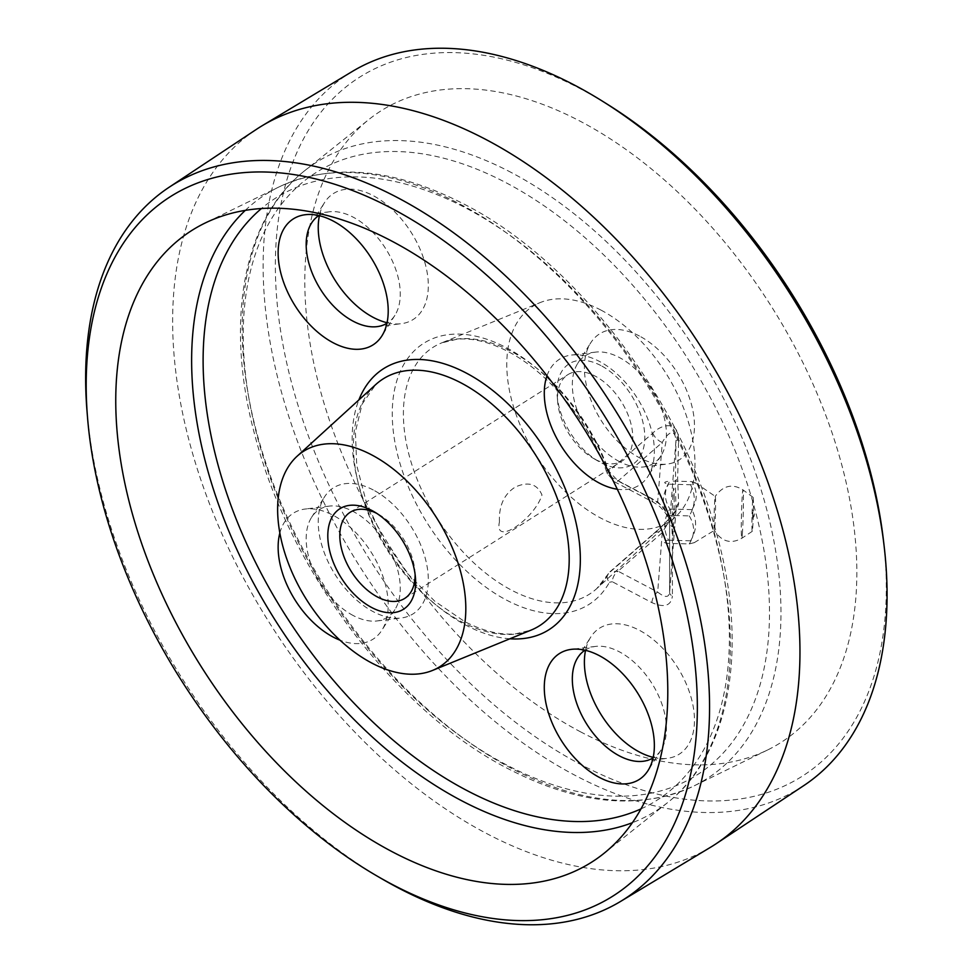 <?xml version="1.0" encoding="UTF-8"?>
<svg xmlns="http://www.w3.org/2000/svg" width="973" height="973" viewBox="0 0 973 973"><rect width="100%" height="100%" fill="white"/><g stroke="black" fill="none" stroke-linecap="round" stroke-linejoin="round"><path stroke-width="0.73" stroke-dasharray="4.87 3.65" d="M584.992 650.207A63.719 38.421 57.7 0 1 595.573 646.413A63.719 38.421 57.7 0 1 619.375 651.825A63.719 38.421 57.7 0 1 661.044 749.976A63.719 38.421 57.7 0 1 653.09 757.906M653.211 757.359A74.544 44.94 -122.3 0 0 667.271 758.344A74.544 44.94 -122.3 0 0 692.545 703.224A74.544 44.94 -122.3 0 0 639.431 630.309A74.544 44.94 -122.3 0 0 590.684 637.193A74.544 44.94 -122.3 0 0 585.551 650.329M639.431 336.013A74.544 44.94 -122.3 0 0 590.684 342.897A74.544 44.94 -122.3 0 0 639.431 457.736A74.544 44.94 -122.3 0 0 667.271 464.048A74.544 44.94 -122.3 0 0 692.545 408.928A74.544 44.94 -122.3 0 0 639.431 336.013M619.375 461.567A63.719 38.421 57.7 0 1 577.707 363.416A63.719 38.421 57.7 0 1 595.573 352.117A63.719 38.421 57.7 0 1 619.375 357.517A63.719 38.421 57.7 0 1 661.044 455.68A63.719 38.421 57.7 0 1 643.177 466.979A63.719 38.421 57.7 0 1 619.375 461.567M546.996 375.76A74.544 44.94 57.7 0 1 571.479 355.048A74.544 44.94 57.7 0 1 599.319 361.36A74.544 44.94 57.7 0 1 648.067 476.198A74.544 44.94 57.7 0 1 617.296 489.224M318.84 215.58A63.719 38.421 57.7 0 1 329.421 211.798A63.719 38.421 57.7 0 1 353.223 217.198A63.719 38.421 57.7 0 1 394.892 315.349A63.719 38.421 57.7 0 1 386.938 323.279M387.059 322.732A74.544 44.94 -122.3 0 0 401.119 323.717A74.544 44.94 -122.3 0 0 426.393 268.597A74.544 44.94 -122.3 0 0 373.279 195.682A74.544 44.94 -122.3 0 0 324.532 202.579A74.544 44.94 -122.3 0 0 319.399 215.702M279.847 533.009A74.544 44.94 57.7 0 1 305.327 509.013A74.544 44.94 57.7 0 1 333.167 515.325A74.544 44.94 57.7 0 1 381.915 630.163A74.544 44.94 57.7 0 1 339.966 640.173M353.223 615.544A63.719 38.421 57.7 0 1 311.555 517.381A63.719 38.421 57.7 0 1 329.421 506.094A63.719 38.421 57.7 0 1 353.223 511.494A63.719 38.421 57.7 0 1 394.892 609.645A63.719 38.421 57.7 0 1 377.025 620.944A63.719 38.421 57.7 0 1 353.223 615.544M373.279 489.978A74.544 44.94 -122.3 0 0 324.532 496.875A74.544 44.94 -122.3 0 0 373.279 611.701A74.544 44.94 -122.3 0 0 401.119 618.013A74.544 44.94 -122.3 0 0 426.393 562.893A74.544 44.94 -122.3 0 0 373.279 489.978M415.082 574.119A50.973 30.735 -122.3 0 0 414.924 571.151A50.973 30.735 -122.3 0 0 379.239 514.717A50.973 30.735 -122.3 0 0 377.451 513.732A50.973 30.735 -122.3 0 0 376.624 513.306M595.148 459.341A50.973 30.735 57.7 0 1 593.36 458.344A50.973 30.735 57.7 0 1 557.675 401.91A50.973 30.735 57.7 0 1 567.916 374.629A50.973 30.735 57.7 0 1 595.148 376.101A50.973 30.735 57.7 0 1 629.75 419.582A50.973 30.735 57.7 0 1 622.392 460.801A50.973 30.735 57.7 0 1 595.148 459.341M600.876 365.544A59.475 35.855 -122.3 0 0 557.164 395.658A59.475 35.855 -122.3 0 0 598.784 461.494A59.475 35.855 -122.3 0 0 600.876 462.649A59.475 35.855 -122.3 0 0 644.795 437.242A59.475 35.855 -122.3 0 0 600.876 365.544M600.876 310.046A127.439 76.831 57.7 0 1 685.284 412.613A127.439 76.831 57.7 0 1 675.493 516.833A127.439 76.831 57.7 0 1 600.876 518.147A127.439 76.831 57.7 0 1 512.528 403.321A127.439 76.831 57.7 0 1 540.064 302.627A127.439 76.831 57.7 0 1 600.876 310.046M651.959 498.602L612.333 477.707L609.463 474.192A8.502 2.433 160.7 0 1 607.176 473.377A8.502 2.433 160.7 0 1 608.782 471.066L652.786 433.192C659.937 425.335 678.412 418.804 678.607 439.942L677.646 478.327L678.607 503.187C678.449 511.895 659.986 528.351 652.786 534.7L608.782 573.219A146.108 88.093 57.7 0 1 596.826 588.531A146.108 88.093 57.7 0 1 511.287 590.027A146.108 88.093 57.7 0 1 409.986 458.38A146.108 88.093 57.7 0 1 441.56 342.934A146.108 88.093 57.7 0 1 511.287 351.435A146.108 88.093 57.7 0 1 608.782 471.066L618.062 481.027L657.687 501.922C664.887 508.94 668.877 515.933 669.631 522.878L669.619 592.46A8.502 4.901 0 0 0 672.392 596.084L672.392 526.721C671.09 515.568 664.279 506.203 651.959 498.602A8.502 4.683 117.8 0 0 653.722 502.494L653.722 502.494A8.502 4.683 117.8 0 0 657.687 501.922L662.26 442.46C664.802 437.619 674.35 424.24 675.967 440.489L669.631 522.878A8.502 4.901 0 0 0 669.619 523.097A8.502 4.901 0 0 0 672.392 526.721M609.463 474.192A154.525 93.165 -122.3 0 0 506.349 347.689A154.525 93.165 -122.3 0 0 392.253 413.695A154.525 93.165 -122.3 0 0 506.349 600.025A154.525 93.165 -122.3 0 0 609.463 582.243A8.502 6.434 -151 0 1 607.76 574.508L607.76 574.508A8.502 6.434 -151 0 1 608.782 573.219L596.826 588.531L675.493 516.833M678.607 439.942A12.746 1.058 1.3 0 0 675.967 440.489L675.432 482.158A12.746 7.358 180 0 1 677.646 478.327M710.412 847.349A424.775 256.106 57.7 0 1 486.305 833.362A424.775 256.106 57.7 0 1 198.772 473.547A424.775 256.106 57.7 0 1 256.471 129.324M352.202 71.528A422.477 254.719 -122.3 0 0 287.509 412.443A422.477 254.719 -122.3 0 0 575.104 775.347A422.477 254.719 -122.3 0 0 803.674 785.673M883.435 540.161A413.683 249.416 57.7 0 1 580.832 764.547A413.683 249.416 57.7 0 1 275.359 265.714A413.683 249.416 57.7 0 1 580.832 88.993A413.683 249.416 57.7 0 1 608.186 104.78M580.832 731.988A373.802 225.371 57.7 0 1 330.82 424.301A373.802 225.371 57.7 0 1 368.925 119.46A373.802 225.371 57.7 0 1 580.832 121.564A373.802 225.371 57.7 0 1 838.021 451.594A373.802 225.371 57.7 0 1 767.539 750.001A373.802 225.371 57.7 0 1 580.832 731.988M382.742 879.337A422.489 254.719 57.7 0 1 87.047 411.603M678.607 503.187A12.746 11.615 176.9 0 0 675.967 509.852C674.301 514.231 664.827 527.84 662.26 532.645L657.687 592.095C664.887 597.799 668.877 597.848 669.631 592.241L676.101 509.232L672.331 514.96C664.486 524.07 662.382 525.688 653.868 533.459L653.868 533.459A12.746 8.684 -131.2 0 0 652.786 534.7M651.959 602.652A8.502 4.683 117.8 0 1 657.687 592.095L618.062 571.2L662.26 532.645A12.746 8.684 -131.2 0 0 653.868 533.459L609.986 571.747L618.062 571.2A8.502 4.683 117.8 0 0 612.333 581.757L651.959 602.652C664.279 608.04 671.09 605.851 672.392 596.084M675.967 509.852L675.432 482.158M652.786 433.192A12.746 8.684 -131.2 0 0 662.26 442.46L618.062 481.027A8.502 4.683 117.8 0 1 614.097 481.599L614.097 481.599A8.502 4.683 117.8 0 1 612.333 477.707M669.631 592.241A8.502 4.901 0 0 0 669.619 592.46L669.619 523.097L666.846 515.07C659.001 504.172 656.726 504.646 653.722 502.494L614.097 481.599L607.176 473.377C589.869 422.477 549.088 372.598 508.113 351.581C489.346 341.876 472.27 337.765 456.884 339.236L441.56 342.934L540.064 302.627M609.463 582.243L612.333 581.757M674.18 498.358A24.216 0.876 91.5 0 0 673.109 492.557A24.216 0.876 91.5 0 0 672.039 526.284A24.216 0.876 91.5 0 0 673.109 532.085A24.216 0.876 91.5 0 0 674.18 498.358M499.441 521.942C498.784 505.802 504.075 494.175 515.301 487.035C528.266 481.258 537.157 483.909 541.985 494.965C534.566 518.791 493.785 547.118 499.441 521.942M691.876 481.599L695.61 482.936L690.55 484.736L668.585 484.165C663.027 482.985 663.464 481.939 669.898 481.039C663.914 490.149 663.914 499.49 669.898 509.074C663.477 519.217 663.039 529.604 668.585 540.234C662.163 541.122 661.725 542.168 667.271 543.372L689.237 543.931L694.284 542.642L690.55 540.806C696.802 530.577 697.24 520.19 691.876 509.633C697.677 500.463 697.677 491.11 691.876 481.599L669.898 481.039M690.55 484.736C695.926 495.257 695.488 505.644 689.237 515.897L667.271 515.337C661.713 504.89 662.151 494.491 668.585 484.165M752.847 512.163L752.591 518.159L752.847 512.163M752.676 528.23A16.991 0.62 91.5 0 0 753.394 509.426A16.991 0.62 91.5 0 0 753.138 497.385A16.991 0.62 91.5 0 0 752.676 500.487A16.991 0.62 91.5 0 0 751.959 519.704A16.991 0.62 91.5 0 0 752.263 531.343A16.991 0.62 91.5 0 0 752.676 528.23M714.802 499.514A16.991 0.62 91.5 0 0 714.097 517.904A16.991 0.62 91.5 0 0 714.328 530.321A16.991 0.62 91.5 0 0 714.377 530.37A16.991 0.62 91.5 0 0 714.802 527.257A16.991 0.62 91.5 0 0 715.52 508.38A16.991 0.62 91.5 0 0 715.252 496.4A16.991 0.62 91.5 0 0 715.191 496.449A16.991 0.62 91.5 0 0 714.802 499.514M689.237 515.897C695.05 525.371 695.05 534.724 689.237 543.931M690.55 540.806L668.585 540.234M691.876 509.633L669.898 509.074M375.773 384.53A146.108 88.093 -122.3 0 0 364.534 504.014A146.108 88.093 -122.3 0 0 461.311 621.625A146.108 88.093 -122.3 0 0 531.039 630.127L515.714 633.824C500.329 635.296 483.253 631.185 464.486 621.479L434.688 601.144L406.933 572.927L383.532 539.078L366.359 502.275L356.75 465.508L355.388 431.817L362.102 404.123L375.773 384.53M509.864 638.787A154.525 93.165 57.7 0 1 466.249 625.371A154.525 93.165 57.7 0 1 358.867 399.939M641 808.891A356.361 214.851 -122.3 0 0 712.224 525.554A356.361 214.851 -122.3 0 0 466.249 208.246A356.361 214.851 -122.3 0 0 261.445 208.526M245.281 210.375A364.826 219.959 57.7 0 1 278.789 187.047A364.826 219.959 57.7 0 1 461.02 204.634A364.826 219.959 57.7 0 1 705.024 504.926A364.826 219.959 57.7 0 1 667.831 802.433A364.826 219.959 57.7 0 1 632.389 822.696M511.579 172.671A364.826 219.959 -122.3 0 0 304.768 170.628A364.826 219.959 -122.3 0 0 267.575 468.135A364.826 219.959 -122.3 0 0 511.579 768.427A364.826 219.959 -122.3 0 0 693.81 786.014A364.826 219.959 -122.3 0 0 762.601 494.771A364.826 219.959 -122.3 0 0 511.579 172.671M506.349 764.827A356.361 214.851 57.7 0 1 243.214 335.113A356.361 214.851 57.7 0 1 506.349 182.888A356.361 214.851 57.7 0 1 769.497 612.601A356.361 214.851 57.7 0 1 506.349 764.827M742.35 533.873A24.228 0.876 91.5 0 0 743.372 507.067A24.228 0.876 91.5 0 0 742.995 489.881A24.228 0.876 91.5 0 0 742.35 494.308A24.228 0.876 91.5 0 0 741.329 521.71A24.228 0.876 91.5 0 0 741.754 538.312A24.228 0.876 91.5 0 0 742.35 533.873M595.573 646.413L571.479 649.344M577.707 657.712L590.684 637.193M577.707 363.416L590.684 342.897M595.573 352.117L571.479 355.048M329.421 211.798L305.327 214.717M311.555 223.085L324.532 202.579M329.421 506.094L305.327 509.013M311.555 517.381L324.532 496.875M350.207 512.26L567.916 374.629M593.36 458.344L598.784 461.494M557.675 401.91L557.164 395.658M603.674 853.601L667.831 802.433C730.103 753.868 748.371 649.04 717.308 536.257C682.231 401.034 576.186 261.591 464.486 204.342C394.576 168.195 332.669 162.43 278.789 187.047L205.06 223.06M767.539 750.001L693.81 786.014C639.93 810.631 578.023 804.866 508.113 768.719C396.412 711.47 290.368 572.027 255.291 436.804C224.228 324.033 242.496 219.205 304.768 170.628L368.925 119.46M675.98 509.998L669.606 592.873M404.683 598.431L622.392 460.801M379.239 514.717L373.814 511.567M414.924 571.151L415.435 577.403M377.025 620.944L401.119 618.013M394.892 609.645L381.915 630.163M377.025 326.648L401.119 323.717M394.892 315.349L381.915 335.867M661.044 455.68L648.067 476.198M643.177 466.979L667.271 464.048M643.177 761.275L667.271 758.344M661.044 749.976L648.067 770.494M752.591 518.159A5.096 5.096 0 0 0 752.786 510.557M753.138 497.385L742.995 489.881C732.304 483.313 723.036 485.503 715.191 496.449M752.263 531.343L741.754 538.312C730.747 544.321 721.601 541.657 714.328 530.321M695.61 482.924L715.252 496.4M694.284 542.642L714.377 530.37"/><path stroke-width="1.46" d="M599.319 777.378A74.544 44.94 57.7 0 1 546.206 704.464A74.544 44.94 57.7 0 1 571.479 649.344A74.544 44.94 57.7 0 1 599.319 655.656A74.544 44.94 57.7 0 1 648.067 770.494A74.544 44.94 57.7 0 1 599.319 777.378M653.09 757.906A63.719 38.421 57.7 0 1 643.177 761.275A63.719 38.421 57.7 0 1 619.375 755.875A63.719 38.421 57.7 0 1 577.707 657.712A63.719 38.421 57.7 0 1 584.992 650.207M585.551 650.329A74.544 44.94 -122.3 0 0 639.431 752.032A74.544 44.94 -122.3 0 0 653.211 757.359M617.296 489.224A74.544 44.94 57.7 0 1 599.319 483.082A74.544 44.94 57.7 0 1 546.996 375.76M333.167 342.751A74.544 44.94 57.7 0 1 280.054 269.837A74.544 44.94 57.7 0 1 305.327 214.717A74.544 44.94 57.7 0 1 333.167 221.029A74.544 44.94 57.7 0 1 381.915 335.867A74.544 44.94 57.7 0 1 333.167 342.751M386.938 323.279A63.719 38.421 57.7 0 1 377.025 326.648A63.719 38.421 57.7 0 1 353.223 321.248A63.719 38.421 57.7 0 1 311.555 223.085A63.719 38.421 57.7 0 1 318.84 215.58M319.399 215.702A74.544 44.94 -122.3 0 0 373.279 317.405A74.544 44.94 -122.3 0 0 387.059 322.732M339.966 640.173A74.544 44.94 57.7 0 1 333.167 637.047A74.544 44.94 57.7 0 1 279.847 533.009M371.722 454.914A127.439 76.831 57.7 0 1 460.071 569.74A127.439 76.831 57.7 0 1 432.535 670.433A127.439 76.831 57.7 0 1 371.722 663.014A127.439 76.831 57.7 0 1 287.315 560.448A127.439 76.831 57.7 0 1 297.118 456.228A127.439 76.831 57.7 0 1 371.722 454.914M371.722 607.529A59.475 35.855 57.7 0 1 327.804 535.819A59.475 35.855 57.7 0 1 371.722 510.411A59.475 35.855 57.7 0 1 373.814 511.567A59.475 35.855 57.7 0 1 415.435 577.403A59.475 35.855 57.7 0 1 371.722 607.529M376.624 513.306A50.973 30.735 -122.3 0 0 350.207 512.26A50.973 30.735 -122.3 0 0 342.849 553.479A50.973 30.735 -122.3 0 0 377.451 596.972A50.973 30.735 -122.3 0 0 404.683 598.431A50.973 30.735 -122.3 0 0 415.082 574.119M391.766 851.509A373.802 225.371 57.7 0 1 134.578 521.467A373.802 225.371 57.7 0 1 205.06 223.06A373.802 225.371 57.7 0 1 391.766 241.085A373.802 225.371 57.7 0 1 641.779 548.76A373.802 225.371 57.7 0 1 603.674 853.601A373.802 225.371 57.7 0 1 391.766 851.509M391.766 884.189A413.841 249.514 -122.3 0 0 697.349 707.407A413.841 249.514 -122.3 0 0 391.766 208.392A413.841 249.514 -122.3 0 0 87.57 417.976A413.841 249.514 -122.3 0 0 377.22 876.126A413.841 249.514 -122.3 0 0 391.766 884.189M87.57 417.976L87.047 411.603A422.489 254.719 57.7 0 1 169.022 187.327A422.489 254.719 57.7 0 1 397.604 197.653A422.489 254.719 57.7 0 1 685.187 560.557A422.489 254.719 57.7 0 1 620.506 901.472A422.489 254.719 57.7 0 1 397.604 887.558A422.489 254.719 57.7 0 1 382.742 879.337L377.22 876.126M169.022 187.327L256.471 129.324A424.775 256.106 57.7 0 1 262.187 125.712A424.775 256.106 57.7 0 1 486.305 139.698A424.775 256.106 57.7 0 1 773.827 499.514A424.775 256.106 57.7 0 1 716.128 843.737A424.775 256.106 57.7 0 1 710.412 847.349L620.506 901.472M716.128 843.737L803.674 785.673A422.477 254.719 -122.3 0 0 884.141 546.194A422.477 254.719 -122.3 0 0 603.041 101.557A422.477 254.719 -122.3 0 0 575.104 85.442A422.477 254.719 -122.3 0 0 352.202 71.528L262.187 125.712M603.041 101.557L608.186 104.78A413.683 249.416 57.7 0 1 883.435 540.161L884.141 546.194M432.535 670.433L531.039 630.127A146.108 88.093 -122.3 0 0 562.613 514.681A146.108 88.093 -122.3 0 0 461.311 383.034A146.108 88.093 -122.3 0 0 375.773 384.53L297.118 456.228M358.867 399.939A154.525 93.165 57.7 0 1 466.249 373.048A154.525 93.165 57.7 0 1 578.157 533.63A154.525 93.165 57.7 0 1 509.864 638.787M261.445 208.526A356.361 214.851 -122.3 0 0 228.85 499.538A356.361 214.851 -122.3 0 0 466.249 790.173A356.361 214.851 -122.3 0 0 641 808.891M632.389 822.696A364.826 219.959 57.7 0 1 461.02 800.39A364.826 219.959 57.7 0 1 220.153 508.915A364.826 219.959 57.7 0 1 245.281 210.375"/></g></svg>

